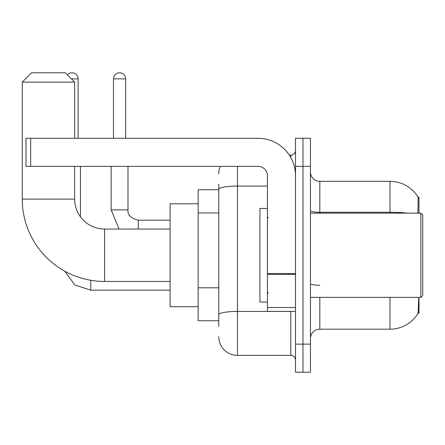 <?xml version="1.0" encoding="UTF-8"?>
<svg xmlns="http://www.w3.org/2000/svg" width="445" height="445" viewBox="0 0 445 445"><rect width="100%" height="100%" fill="white"/><g stroke="black" fill="none" stroke-linecap="round" stroke-linejoin="round"><path stroke-width="0.67" d="M419.006 213.144L419.006 197.235L418.155 197.352A32.752 32.752 0 0 0 389.998 181.326A32.752 32.752 0 0 1 418.089 197.235A32.752 32.752 0 0 0 389.998 181.326L319.816 181.326A9.356 9.356 0 0 1 310.46 171.97A9.356 9.356 0 0 0 319.816 181.326L319.816 213.144M419.006 297.36L419.006 313.269L418.089 313.269L418.734 298.484M218.756 207.331L218.756 184.135L218.756 189.748L198.17 189.748L198.17 320.756L218.756 320.756M310.46 338.534A9.356 9.356 0 0 1 319.816 329.178L389.998 329.178L389.998 297.36M418.25 312.991A32.752 32.752 0 0 1 389.998 329.178M302.973 344.146L302.973 372.22L310.46 372.22L310.46 344.146L302.973 344.146L302.973 372.22L295.486 372.22L295.486 344.146L302.973 344.146L302.973 166.358L302.973 344.146M295.486 344.146L295.486 138.284L302.973 138.284L302.973 166.358L302.973 138.284L310.46 138.284L310.46 344.146M417.927 213.144L418.155 197.352A32.752 32.752 0 0 0 389.998 181.326L389.998 212.259L319.816 212.259A9.356 1.624 0 0 1 310.46 210.635M218.756 326.369L218.756 184.135M237.474 166.358L237.474 355.377L290.808 355.377L290.808 311.394M289.317 155.127L290.808 155.127A4.678 4.678 0 0 0 295.486 150.449M218.756 317.947L218.756 293.422M295.486 360.055A4.678 4.678 0 0 0 290.808 355.377M218.756 173.839A18.712 18.712 0 0 1 220.32 166.358M237.474 355.377A18.712 18.712 0 0 1 218.756 336.659M170.096 281.451L104.597 281.451A82.347 82.347 0 0 1 22.25 199.104L22.25 82.136L31.606 72.78L65.293 72.78L74.654 82.136L22.25 82.136M104.597 281.451L104.597 229.053A29.943 29.943 0 0 1 74.654 199.104L74.654 166.358M74.654 138.284L74.654 82.136M198.17 203.788L170.096 203.788L170.096 306.716L198.17 306.716M67.418 74.905A6.08 6.08 0 0 1 78.114 78.865L78.114 138.284M80.456 216.821L80.456 166.358M113.486 138.284L113.486 78.865A6.08 6.08 0 0 1 119.566 72.78A6.08 6.08 0 0 1 125.651 78.865L125.651 138.284M111.144 166.358L111.144 209.868L127.988 209.868L127.988 166.358M295.486 311.394L267.417 311.394L267.417 273.558L295.486 273.558M295.486 175.714A37.43 37.43 0 0 0 258.061 138.284L30.672 138.284L30.672 166.358L258.061 166.358A9.356 9.356 0 0 1 267.417 175.714L267.417 273.558M30.672 166.358L25.994 166.358L25.994 138.284L30.672 138.284M420.881 213.144L422.75 215.013L422.75 295.486L420.881 297.36L420.881 213.144L310.46 213.144M267.417 208.466L259.93 208.466L259.93 302.038L267.417 302.038M218.756 212.949L198.17 212.949M218.756 287.804L198.17 287.804M319.816 297.36L319.816 329.178M407.548 213.144A32.752 5.685 180 0 0 389.998 212.259L389.998 213.144M310.46 166.358L295.486 166.358M319.816 285.245A9.356 1.624 0 0 1 310.46 283.621M292.437 311.394A4.678 0.812 0 0 1 290.808 311.444L237.474 311.444A18.712 3.248 180 0 0 218.756 314.698M218.756 189.309A18.712 3.248 180 0 1 237.474 186.055L267.417 186.055M290.808 157.591L290.808 155.127M22.25 199.104L74.654 199.104M170.096 290.157L90.747 290.157L74.788 284.967L64.887 271.244L74.788 284.967L90.747 290.157L90.747 280.278M71.378 78.865L78.114 78.865M138.284 229.053L138.284 220.175C130.852 218.289 127.426 214.857 127.988 209.868C127.426 214.857 130.852 218.289 138.284 220.158L170.096 220.158M113.486 78.865L125.651 78.865M295.486 274.37L267.417 274.37M267.417 307.528L295.486 307.528M170.096 229.053L104.597 229.053M111.144 209.868L119.088 229.053M127.988 209.868C127.426 214.857 130.852 218.289 138.284 220.158M310.46 297.36L420.881 297.36M268.352 217.822L267.417 216.887M268.352 292.682L267.417 293.617"/></g></svg>
